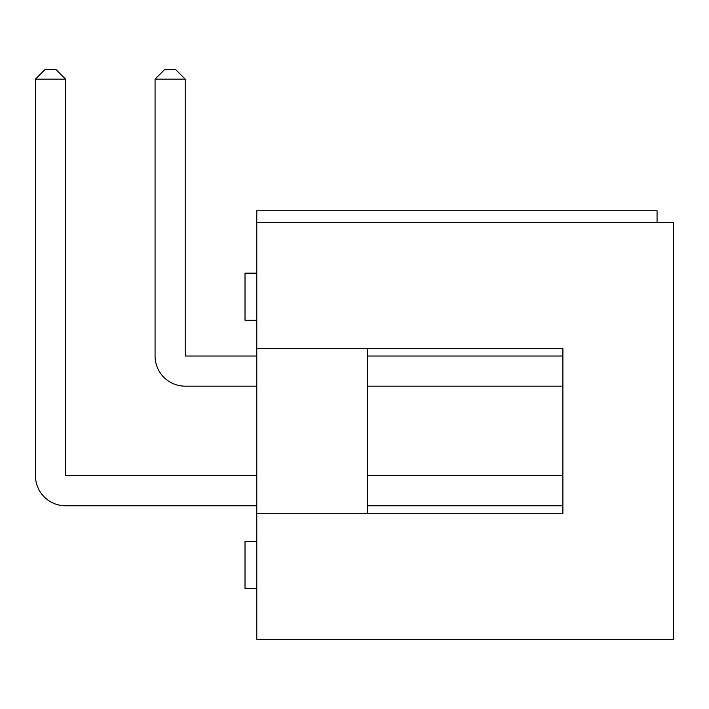 <?xml version="1.0" encoding="UTF-8"?>
<svg xmlns="http://www.w3.org/2000/svg" width="709" height="709" viewBox="0 0 709 709"><rect width="100%" height="100%" fill="white"/><g stroke="black" fill="none" stroke-linecap="round" stroke-linejoin="round"><path stroke-width="1.06" d="M256.782 639.288L673.55 639.288L673.55 222.52L256.782 222.52L256.782 348.5L562.884 348.5L562.884 513.316L256.782 513.316L256.782 639.288M256.782 513.316L256.782 348.5M657.066 222.52L657.066 210.75L256.782 210.75L256.782 222.52M367.448 505.783L562.884 505.783L562.884 513.316L367.448 513.316L367.448 348.5L562.884 348.5L562.884 356.033L367.448 356.033M367.448 475.642L562.884 475.642L562.884 386.166L367.448 386.166M65.591 505.783L256.782 505.783L65.591 505.783A30.141 30.141 0 0 1 35.45 475.642L35.45 79.124L35.45 475.642M65.591 79.124L35.45 79.124L44.871 69.712L56.171 69.712L65.591 79.124L65.591 475.642L256.782 475.642M256.782 541.57L245.013 541.57L245.013 588.665L256.782 588.665M185.2 386.166L256.782 386.166L185.2 386.166A30.141 30.141 0 0 1 155.067 356.033L155.067 79.124L155.067 356.033M185.2 79.124L155.067 79.124L164.479 69.712L175.788 69.712L185.2 79.124L185.2 356.033L256.782 356.033M256.782 273.151L245.013 273.151L245.013 320.238L256.782 320.238"/></g></svg>
